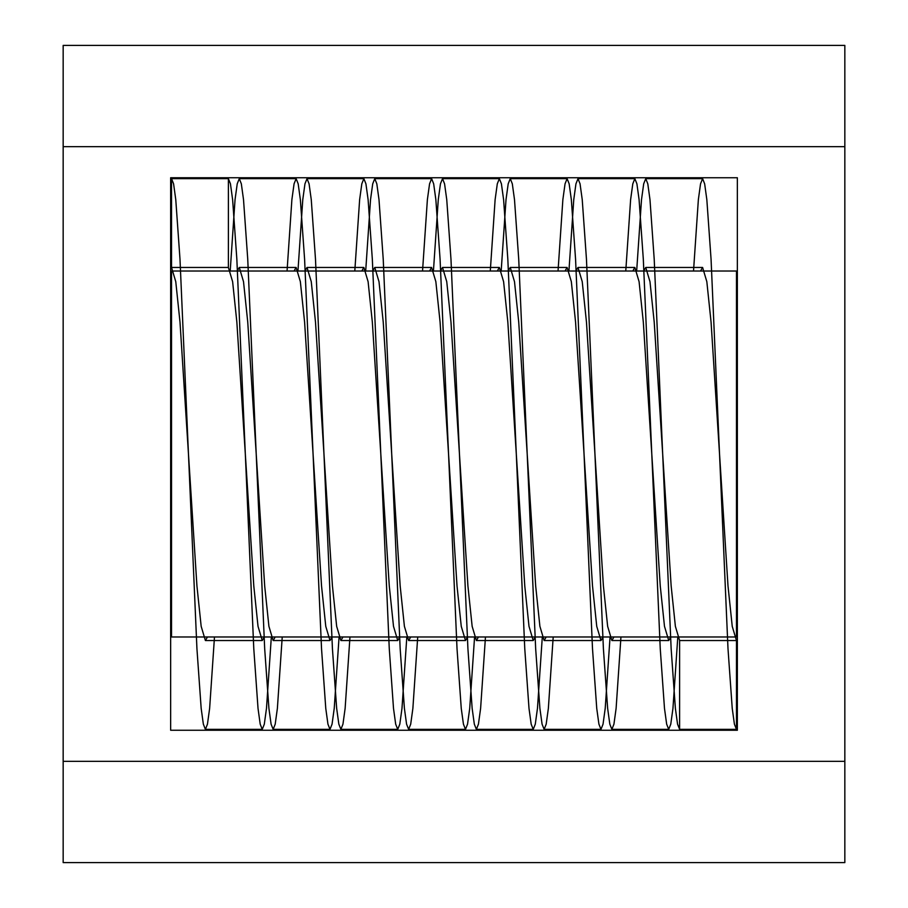 <?xml version="1.0" encoding="UTF-8"?>
<svg xmlns="http://www.w3.org/2000/svg" width="908" height="908" viewBox="0 0 908 908"><rect width="100%" height="100%" fill="white"/><g stroke="black" fill="none" stroke-linecap="round" stroke-linejoin="round"><path stroke-width="1.36" d="M63.163 761.335L63.163 862.6L844.837 862.6L844.837 45.4L63.163 45.4L63.163 761.335L844.837 761.335M737.353 730.248L737.353 177.752L170.647 177.752L170.647 730.248L737.353 730.248M844.837 146.665L63.163 146.665M171.533 636.985L171.533 271.015L736.467 271.015L736.467 636.985L171.533 636.985M228.385 267.463L228.385 178.638L171.533 178.638L171.533 267.463L228.385 267.463L232.618 281.662L236.852 322.102L253.786 585.898L258.02 626.327L262.253 640.537L264.319 636.985M294.056 271.015L296.121 267.463L300.355 281.662L304.6 322.102L321.534 585.898L325.768 626.338L330.001 640.537L332.067 636.985M361.804 271.015L363.87 267.463L368.103 281.673L372.337 322.102L389.271 585.898L393.505 626.338L397.738 640.537L399.815 636.985M429.552 271.015L431.618 267.463L435.851 281.662L440.085 322.102L457.019 585.898L461.253 626.327L465.486 640.537L467.552 636.985M497.289 271.015L499.366 267.463L503.599 281.673L507.833 322.102L524.767 585.898L529.001 626.338L533.234 640.537L535.3 636.985M565.037 271.015L567.103 267.463L571.336 281.662L575.57 322.102L592.504 585.898L596.738 626.327L600.971 640.537L603.048 636.985M632.785 271.015L634.851 267.463L639.084 281.662L643.318 322.102L660.252 585.898L664.486 626.338L668.719 640.537L670.785 636.985M700.533 271.015L702.599 267.463L706.833 281.673L711.066 322.102L728 585.898L732.234 626.338L736.467 640.537L736.467 729.362L679.615 729.362L679.615 640.537L736.467 640.537M171.533 267.463L175.766 281.662L180 322.102L196.934 585.898L201.167 626.327L205.401 640.537L207.467 636.985M237.215 271.015L239.281 267.463L243.514 281.662L247.748 322.102L264.682 585.898L268.916 626.338L273.149 640.537L275.215 636.985M304.952 271.015L307.029 267.463L311.262 281.673L315.496 322.102L332.43 585.898L336.664 626.338L340.897 640.537L342.963 636.985M372.7 271.015L374.766 267.463L378.999 281.662L383.233 322.102L400.167 585.898L404.401 626.327L408.634 640.537L410.711 636.985M440.448 271.015L442.514 267.463L446.747 281.673L450.981 322.102L467.915 585.898L472.149 626.338L476.382 640.537L478.448 636.985M508.185 271.015L510.262 267.463L514.495 281.662L518.729 322.102L535.663 585.898L539.897 626.327L544.13 640.537L546.196 636.985M575.933 271.015L577.999 267.463L582.232 281.662L586.466 322.102L603.4 585.898L607.645 626.338L611.879 640.537L613.944 636.985M643.681 271.015L645.747 267.463L649.98 281.673L654.214 322.102L671.148 585.898L675.382 626.338L679.615 640.537M171.533 178.638L173.587 183.825L175.766 199.601L180 259.291L196.934 648.709L201.167 708.376L203.347 724.153L205.401 729.362L207.455 724.175L209.635 708.399L214.481 636.985M230.201 271.015L235.047 199.612L237.226 183.836L239.281 178.638L241.335 183.825L243.514 199.601L247.748 259.291L264.682 648.709L268.916 708.399L271.095 724.175L273.149 729.362L275.203 724.164L277.383 708.388L282.229 636.985M297.949 271.015L302.784 199.601L304.963 183.825L307.017 178.638L309.083 183.847L311.262 199.624L315.496 259.291L332.43 648.709L336.664 708.399L338.843 724.175L340.897 729.362L342.952 724.175L345.131 708.399L349.966 636.985M365.697 271.015L370.532 199.624L372.711 183.847L374.766 178.638L376.82 183.825L378.999 199.601L383.233 259.291L400.167 648.709L404.401 708.388L406.58 724.164L408.634 729.362L410.7 724.175L412.879 708.399L417.714 636.985M433.434 271.015L438.28 199.601L440.459 183.825L442.514 178.638L444.568 183.836L446.747 199.612L450.981 259.291L467.915 648.709L472.149 708.399L474.328 724.175L476.382 729.362L478.437 724.153L480.616 708.376L485.462 636.985M501.182 271.015L506.017 199.601L508.196 183.825L510.262 178.638L512.316 183.825L514.495 199.601L518.729 259.291L535.663 648.709L539.897 708.376L542.076 724.153L544.13 729.362L546.185 724.175L548.364 708.399L553.199 636.985M568.93 271.015L573.765 199.612L575.944 183.836L577.999 178.638L580.053 183.825L582.232 199.601L586.466 259.291L603.4 648.709L607.645 708.399L609.824 724.175L611.879 729.362L613.933 724.164L616.112 708.388L620.947 636.985M636.667 271.015L641.513 199.601L643.693 183.825L645.747 178.638L647.801 183.847L649.98 199.624L654.214 259.291L671.148 648.709L675.382 708.399L677.561 724.175L679.615 729.362M228.385 178.638L230.439 183.825L232.618 199.601L236.852 259.291L253.786 648.709L258.02 708.376L260.199 724.153L262.253 729.362L264.307 724.175L266.487 708.399L271.333 636.985M287.053 271.015L291.888 199.612L294.067 183.836L296.121 178.638L298.176 183.825L300.355 199.601L304.6 259.291L321.534 648.709L325.768 708.399L327.947 724.175L330.001 729.362L332.056 724.164L334.235 708.388L339.07 636.985M354.801 271.015L359.636 199.601L361.815 183.825L363.87 178.638L365.924 183.847L368.103 199.624L372.337 259.291L389.271 648.709L393.505 708.399L395.684 724.175L397.738 729.362L399.804 724.175L401.983 708.399L406.818 636.985M422.538 271.015L427.384 199.624L429.563 183.847L431.618 178.638L433.672 183.825L435.851 199.601L440.085 259.291L457.019 648.709L461.253 708.388L463.432 724.164L465.486 729.362L467.541 724.175L469.72 708.399L474.566 636.985M490.286 271.015L495.121 199.601L497.3 183.825L499.366 178.638L501.42 183.836L503.599 199.612L507.833 259.291L524.767 648.709L529.001 708.399L531.18 724.175L533.234 729.362L535.289 724.153L537.468 708.376L542.303 636.985M558.034 271.015L562.869 199.601L565.048 183.825L567.103 178.638L569.157 183.825L571.336 199.601L575.57 259.291L592.504 648.709L596.738 708.376L598.917 724.153L600.982 729.362L603.037 724.175L605.216 708.399L610.051 636.985M625.771 271.015L630.617 199.612L632.797 183.836L634.851 178.638L636.905 183.825L639.084 199.601L643.318 259.291L660.252 648.709L664.486 708.399L666.665 724.175L668.719 729.362L670.774 724.164L672.953 708.388L677.799 636.985M693.519 271.015L698.365 199.601L700.545 183.825L702.599 178.638L704.653 183.847L706.833 199.624L711.066 259.291L728 648.709L732.234 708.399L734.413 724.175L736.467 729.362M205.412 640.537L262.264 640.537M273.149 640.537L329.99 640.537M340.897 640.537L397.738 640.537M408.645 640.537L465.498 640.537M476.371 640.537L533.223 640.537M544.142 640.537L600.982 640.537M611.867 640.537L668.719 640.537M239.281 267.463L296.133 267.463M307.017 267.463L363.858 267.463M374.777 267.463L431.629 267.463M442.502 267.463L499.355 267.463M510.262 267.463L567.103 267.463M578.01 267.463L634.851 267.463M645.736 267.463L702.588 267.463M205.412 729.362L262.264 729.362M273.149 729.362L329.99 729.362M340.897 729.362L397.738 729.362M408.645 729.362L465.498 729.362M476.371 729.362L533.223 729.362M544.142 729.362L600.982 729.362M611.867 729.362L668.719 729.362M239.281 178.638L296.133 178.638M307.017 178.638L363.858 178.638M374.777 178.638L431.629 178.638M442.502 178.638L499.355 178.638M510.262 178.638L567.103 178.638M578.01 178.638L634.851 178.638M645.736 178.638L702.588 178.638"/></g></svg>
